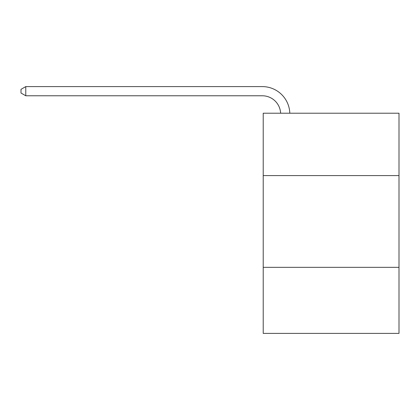 <?xml version="1.0" encoding="UTF-8"?>
<svg xmlns="http://www.w3.org/2000/svg" width="420" height="420" viewBox="0 0 420 420"><rect width="100%" height="100%" fill="white"/><g stroke="black" fill="none" stroke-linecap="round" stroke-linejoin="round"><path stroke-width="0.63" d="M399 175.597L399 113.206L263.214 113.206L263.214 175.597L399 175.597L399 333.401L263.214 333.401L263.214 175.597M399 267.341L263.214 267.341M280.623 113.206A18.349 18.349 -144.3 0 0 262.295 95.776L25.772 95.776L21 93.02L21 89.35L25.772 86.599L262.295 86.599A27.526 27.526 35.7 0 1 289.805 113.206M25.772 86.599L25.772 95.776"/></g></svg>
